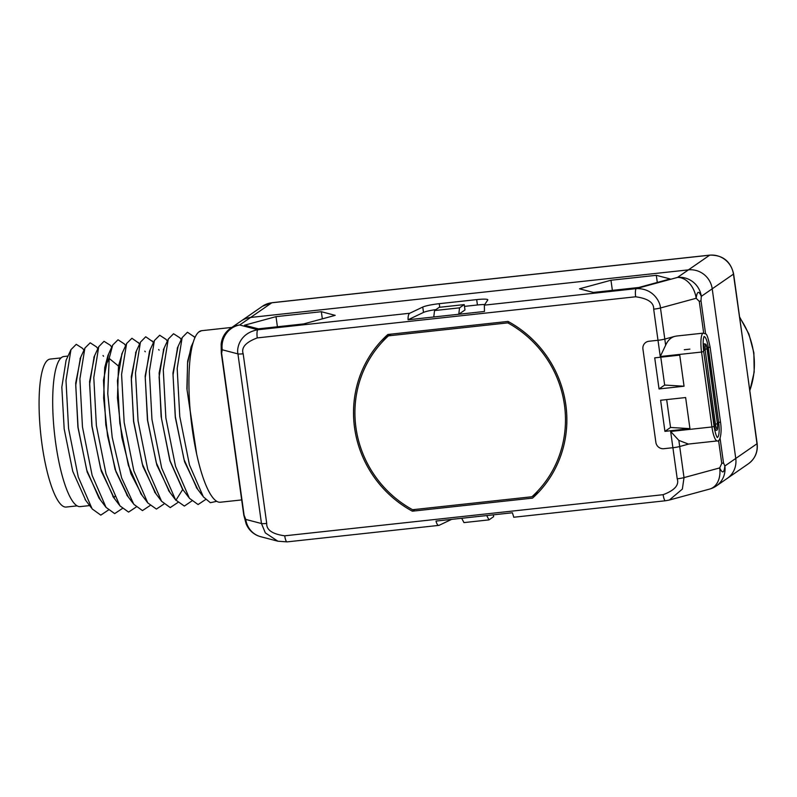 <?xml version="1.0" encoding="UTF-8"?>
<svg xmlns="http://www.w3.org/2000/svg" width="797" height="797" viewBox="0 0 797 797"><rect width="100%" height="100%" fill="white"/><g stroke="black" fill="none" stroke-linecap="round" stroke-linejoin="round"><path stroke-width="1.2" d="M434.534 310.561L459.55 307.841L458.783 314.257L433.767 316.977L434.534 310.561L439.217 307.323L464.233 304.603L464.98 309.973L458.783 314.257L484.466 311.468L484.357 305.141L487.744 299.991A14.376 1.753 -7.9 0 0 487.804 299.792A14.376 1.753 -7.9 0 0 476.686 299.612L439.257 303.677A14.376 1.753 -7.9 0 0 422.759 307.054L423.506 312.424L408.084 319.766C407.964 316.18 408.522 314.008 409.738 313.251L422.759 307.054M743.92 348.189L733.439 274.138A21.569 20.802 -124.7 0 0 709.649 255.199L688.429 269.874L250.607 317.455A21.569 20.802 -124.7 0 0 241.282 320.912A21.569 20.802 55.3 0 1 250.607 317.455L688.429 269.874A21.569 20.802 55.3 0 1 712.219 288.813L735.751 458.444L712.219 288.813A21.569 20.802 -124.7 0 0 688.429 269.874L677.51 277.416A21.569 20.802 55.3 0 1 701.3 296.354C698.81 290.457 697.096 291.094 696.17 298.277L699.278 301.366L703.681 333.106M656.31 275.314L610.97 280.245L579.489 288.803L593.337 292.439L638.676 287.508L670.167 278.95L656.31 275.314L657.306 282.447M321.35 311.717L276.011 316.648L244.52 325.206L258.377 328.842L303.717 323.911L335.198 315.353L321.35 311.717L322.337 318.85M459.55 307.841L464.233 304.603M610.97 280.245L612.375 290.367M276.011 316.648L277.416 326.77M493.403 514.832L493.662 516.645L488.979 519.883L463.964 522.603L461.702 518.279L436.009 521.069C436.846 524.306 437.892 525.721 439.157 525.293L451.6 519.375M461.702 518.279L512.401 512.77L513.776 517.183M653.679 309.176A7.193 0.877 -7.9 0 0 660.474 307.981L664.798 339.084L674.82 336.354L664.798 339.084L665.644 345.221L660.255 356.528L657.993 340.279A7.193 0.877 -7.9 0 0 664.798 339.084A7.193 0.877 -7.9 0 1 657.993 340.279L648.897 341.265L657.993 340.279L653.679 309.176C654.018 302.651 648.021 298.516 635.667 296.783L257.262 337.908C245.755 342.232 241.063 347.532 243.175 353.788L266.716 523.42C266.367 529.945 272.375 534.08 284.728 535.813L663.134 494.688A7.193 1.684 83.8 0 0 665.465 500.755L513.716 517.253M488.979 519.883L486.718 515.559M266.716 523.42A7.193 0.877 172.1 0 1 261.476 523.539L265.331 532.884L277.874 541.203L287.059 541.88L438.699 525.402M655.871 442.385L642.93 349.086A7.193 6.934 -124.7 0 1 645.789 342.421A7.193 6.934 -124.7 0 0 642.93 349.086L655.871 442.385A7.193 6.934 -124.7 0 0 663.801 448.701L672.897 447.715A7.193 0.877 -7.9 0 0 679.702 446.519L688.927 444.009L679.702 446.519A7.193 0.877 172.1 0 1 672.897 447.715L663.801 448.701A7.193 6.934 -124.7 0 1 655.871 442.385M648.897 341.265A7.193 6.934 -124.7 0 0 645.789 342.421A7.193 6.934 -124.7 0 1 648.897 341.265M532.555 498.115A109.289 105.413 -124.7 0 0 508.038 321.42L387.84 334.481A109.289 105.413 -124.7 0 0 412.358 511.186L532.555 498.115M665.644 345.221C667.806 340.389 670.875 337.44 674.82 336.354L676.902 335.995M669.141 500.088L709.649 489.069A21.569 15.492 -105.2 0 0 719.701 467.919L721.763 463.426A7.193 0.877 -7.9 0 0 723.477 462.778L724.842 465.996A21.569 20.802 55.3 0 1 716.254 486.001L727.173 478.449A21.569 20.802 -124.7 0 0 735.751 458.444A21.569 20.802 55.3 0 1 727.173 478.449L748.393 463.774A21.569 20.802 -124.7 0 0 756.981 443.77L746.779 368.782M665.465 500.755L669.37 500.018L682.362 489.099L684.015 477.612L678.845 440.382L670.646 431.456L711.94 426.963L701.549 352.045L660.255 356.528M663.134 494.688C674.641 490.364 679.333 485.064 677.221 478.808A7.193 0.877 -7.9 0 0 684.015 477.612L719.701 467.919C722.451 473.797 724.164 473.159 724.842 465.996L756.981 443.77A7.193 0.877 -7.9 0 0 757.15 443.54L733.609 273.899C730.62 261.237 722.7 254.97 709.848 255.12L272.036 302.701A7.193 1.684 -96.2 0 0 271.827 302.78A21.569 20.802 -124.7 0 0 262.502 306.237L272.036 302.701M733.609 273.899A7.193 0.877 -7.9 0 1 733.439 274.138L701.3 296.354L700.991 300.728A7.193 0.877 172.1 0 1 699.278 301.366M635.667 296.783A7.193 1.684 -96.2 0 1 636.245 288.634L677.51 277.416A21.569 15.492 74.8 0 1 696.17 298.277L660.474 307.981C660.235 302.013 653.251 288.036 636.245 288.634L484.357 305.141M433.767 316.977L408.084 319.766M435.979 309.565A14.376 1.753 -7.9 0 0 423.506 312.424M484.775 304.504A14.376 1.753 -7.9 0 0 477.423 304.982L464.482 306.387M409.738 313.251L257.839 329.759C239.847 332.967 236.5 348.07 237.934 353.898L261.476 523.539L245.775 519.415L244.111 515.33L221.626 353.27A7.193 0.877 172.1 0 1 221.297 353.071L221.148 344.294M262.502 306.237L230.363 328.464A21.569 20.802 55.3 0 1 239.688 324.997A21.569 20.543 104.7 0 0 222.233 349.783L221.626 353.27M260.699 536.7A21.569 21.569 0 0 1 246.124 523.788L245.775 519.415A21.569 20.543 -75.3 0 0 260.699 536.7L277.874 541.203M246.124 523.788L243.792 515.131A7.193 0.877 -7.9 0 0 244.111 515.33M243.175 353.788A7.193 0.877 172.1 0 1 237.934 353.898L222.233 349.783C221.028 342.83 220.879 342.391 221.785 348.468M534.139 495.216L535.833 495.037M389.245 334.322A109.289 105.413 -124.7 0 0 381.683 342.62M412.358 511.186L414.819 509.482M688.369 444.068L678.845 440.382M659.039 388.946L684.055 386.226L679.741 355.133L654.726 357.853L659.039 388.946L664.658 385.061L684.055 386.226M689.943 428.637L685.629 397.544L660.613 400.253L664.927 431.356L689.943 428.637L670.546 427.471L666.671 399.596M670.546 427.471L664.927 431.356M664.658 385.061L660.793 357.186M705.116 346.047L705.166 350.122A4.344 1.016 -96.2 0 1 705.116 346.047A4.344 1.016 -96.2 0 1 705.325 345.39A4.344 1.016 -96.2 0 1 707.039 348.807L717.439 423.725A4.344 1.016 -96.2 0 1 716.613 428.517A4.344 1.016 -96.2 0 1 716.274 427.919A4.344 1.016 -96.2 0 1 715.557 425.07L705.166 350.122L715.557 425.05L714.331 425.339L703.562 350.461M531.928 496.75L412.597 509.721A107.844 104.028 55.3 0 1 388.468 335.846L507.799 322.875A107.844 104.028 55.3 0 1 531.928 496.75L537.865 492.646M507.799 322.875L509.084 321.988M388.468 335.846L390.928 334.142M744.378 351.477L744.458 352.025M241.68 499.918L220.351 502.23A86.275 20.174 -96.2 0 1 191.768 425.379A86.275 20.174 -96.2 0 1 198.682 332.09A86.275 20.174 -96.2 0 1 199.26 331.642A86.275 20.174 -96.2 0 1 201.711 330.685L231.887 327.408M196.66 454.071L186.877 388.607L187.644 361.121L191.967 344.962M197.835 489.527L184.555 461.782L175.28 417.2L172.949 373.076L178.11 346.416M183.958 491.062L182.662 489.557L169.9 460.776L161.114 416.572L159.131 372.986L164.232 347.881M166.015 339.363L159.699 335.258L154.389 340.538L149.388 371.342L151.958 419.421L161.661 467.929L175.569 499.878L184.356 506.075L191.748 501.024M181.238 339.612L179.883 337.818L173.557 333.744L168.257 339.104L163.285 369.918L165.866 417.907L175.539 466.345L189.407 498.294L198.074 504.551L205.646 499.51M194.159 336.802L187.444 332.239L182.134 337.629L177.183 368.493L179.773 416.522L189.467 464.94L203.355 496.84L210.348 502.708L216.754 501.323M201.531 330.715L198.682 332.09M154.399 340.518L149.497 351.188L145.233 377.748L147.644 420.368L156.252 462.629L169.094 491.291M163.714 349.016L159.111 376.921L161.512 418.664L170.05 460.796L182.961 489.737M177.532 347.671L173.029 374.969L175.37 416.821L184.017 459.49L196.839 488.202M193.263 342.152L191.16 346.725L187.524 363.512L187.066 389.872L196.092 451.401M80.367 357.992L75.735 385.359L78.086 427.451L86.704 470.021L98.967 498.045L106.051 507.4L114.688 513.617L122.25 508.576M100.452 499.998L87.172 472.033L77.907 427.132L75.685 383.088L80.856 356.917M94.136 356.727L89.623 384.244L92.014 426.196L100.561 468.367L113.543 497.388M114.499 498.653L101.259 471.137L91.864 426.146L89.583 381.624L94.713 355.472M108.023 355.243L104.736 367.547L103.64 398.101L107.565 435.929L115.954 471.685L127.49 495.933M128.397 497.139L115.097 469.423L105.782 424.721L103.471 380.308L108.611 353.978M142.205 495.535L130.907 473.727L121.821 437.364L117.458 398.002L118.494 366.052L122.519 352.443M121.971 353.629L117.438 380.697L119.809 423.107L128.397 465.458L141.049 494.001M89.662 505.587L80.198 506.613A75.496 17.654 -96.2 0 1 55.043 438.201A75.496 17.654 -96.2 0 1 61.748 357.345A75.496 17.654 -96.2 0 1 63.89 356.518L68.024 356.06M70.973 349.644L66.071 360.314L61.827 387.173L64.178 428.935L72.746 471.316L85.777 500.446M135.948 351.985L131.316 379.761L133.667 421.294L142.255 463.824L155.116 492.695M156.132 494.05L142.842 466.235L133.547 421.474L131.286 376.792L136.446 350.889M170.01 492.526L156.81 464.96L147.445 419.929L145.164 375.975L150.274 349.485M82.579 348.369L76.263 344.324L70.963 349.664L65.992 380.498L68.572 428.527L78.265 476.975L92.153 508.914L100.801 515.131L108.352 510.08M96.517 346.914L90.2 342.81L84.89 348.09L79.899 378.864L82.46 426.903L92.143 475.391L106.031 507.38M111.799 347.243L110.325 345.29L104.028 341.305L98.738 346.705L93.787 377.539L96.367 425.488L106.031 473.866L119.889 505.816L128.566 512.102L136.148 507.061M125.637 345.659L124.332 343.925L118.016 339.781L112.706 345.041L109.169 358.421L107.774 393.768L112.208 437.423L121.612 477.841L133.806 504.322L142.474 510.598L150.045 505.557M138.688 343.029L131.913 338.277L126.603 343.527L121.592 374.311L124.163 422.41L133.866 470.947L147.774 502.907L156.411 509.084L163.943 504.043M152.685 341.654L145.731 336.772L140.441 342.152L135.49 372.956L138.06 420.886L147.714 469.264L161.562 501.253L170.249 507.569L177.841 502.528M77.13 505.866L66.181 507.051A74.41 17.404 -96.2 0 1 41.992 444.238A74.41 17.404 83.8 0 1 50.101 359.098L61.05 357.903M709.848 255.12A7.193 1.684 -96.2 0 0 709.649 255.199L271.827 302.78L239.688 324.997L257.839 329.759A7.193 1.684 -96.2 0 0 257.262 337.908M284.728 535.813A7.193 1.684 83.8 0 0 287.059 541.88M677.221 478.808L670.646 431.456M718.575 440.442L721.763 463.426M689.893 349.126L684.284 349.734M700.991 300.728L705.594 333.893M720.08 438.3L723.477 462.778M439.257 303.677L439.755 307.263M476.686 299.612L477.423 304.982M688.1 444.098L717.32 440.92A16.538 3.865 -96.2 0 1 711.94 426.963L714.102 426.455L703.701 351.527L701.549 352.045A16.538 3.865 -96.2 0 1 703.343 333.126L676.454 336.045M704.12 336.613A12.991 3.039 -96.2 0 1 708.264 347.582L710.107 347.103C706.451 330.297 706.262 334.929 703.343 333.126M707.059 347.741A14.376 1.753 172.1 0 1 708.264 347.582L718.665 422.5L720.498 422.021L710.107 347.103M717.479 422.659A14.376 1.753 172.1 0 1 718.665 422.5A12.991 3.039 -96.2 0 1 717.32 437.354M715.457 424.333A7.193 0.877 172.1 0 1 717.439 423.725L717.619 423.625C717.938 428.597 717.469 430.788 716.204 430.201A5.748 1.345 -96.2 0 1 714.331 425.339L713.953 425.379M705.166 350.122L703.93 350.421A5.748 1.345 -96.2 0 1 704.558 343.836L703.143 343.995M705.076 349.405A7.193 0.877 172.1 0 1 707.039 348.807L707.019 348.658M704.558 343.836C705.704 344.673 705.963 342.58 707.218 348.707L717.42 423.586M749.788 390.5A79.092 76.283 -124.7 0 0 739.686 317.694M182.662 489.557L175.888 500.297M175.131 499.301L168.904 491.052M118.494 366.052L109.169 358.421L104.736 367.547M709.649 489.069A21.569 21.569 0 0 0 716.254 486.001M230.363 328.464A21.569 21.569 0 0 0 221.158 344.234M243.792 515.131L221.297 353.071M703.701 351.527C702.247 337.181 704.279 336.952 704.199 336.483L703.91 336.643M714.102 426.455C716.085 438.121 717.748 437.433 717.43 437.453L717.111 437.364M717.32 440.92C719.811 442.714 722.281 432.91 720.498 422.021M716.274 427.919L715.557 425.05M716.204 430.201L714.779 430.35M757.15 443.54C758.017 452.009 755.098 458.753 748.393 463.774M194.876 337.759L193.771 336.294M168.267 339.114L163.375 349.744M188.72 497.358L182.364 488.94M182.144 337.619L177.253 348.259M202.677 495.923L196.291 487.485M83.954 350.192L82.569 348.349M114.629 496.92L114.967 496.202M96.507 346.934L97.832 348.688M103.012 355.532L103.56 356.259M80.019 358.75L84.442 349.136M93.857 357.345L98.748 346.705M112.845 496.461L119.142 504.78M107.814 355.701L112.716 345.031M91.316 507.769L85.1 499.55M121.722 354.187L126.623 343.527M140.71 493.562L147.794 502.927M135.57 352.792L140.461 342.172M154.508 491.908L161.572 501.243M168.506 490.514L174.812 498.842M133.009 503.236L126.753 494.967M138.23 342.421L139.545 344.155M144.825 351.148L145.283 351.756M152.028 340.787L153.422 342.64M158.633 349.524L159.101 350.132M166.005 339.343L167.34 341.116M739.576 316.917L748.901 334.013L753.872 352.782L754.191 372.079L749.828 390.739"/></g></svg>
